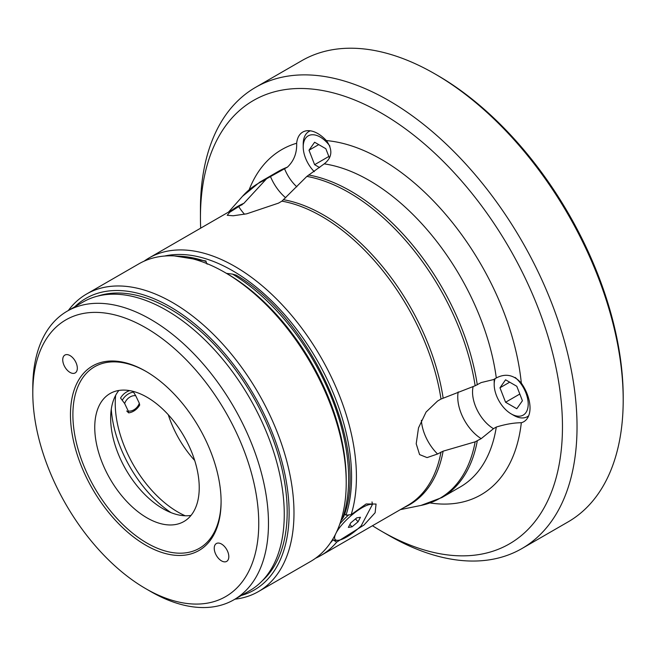 <?xml version="1.0" encoding="UTF-8"?>
<svg xmlns="http://www.w3.org/2000/svg" width="656" height="656" viewBox="0 0 656 656"><rect width="100%" height="100%" fill="white"/><g stroke="black" fill="none" stroke-linecap="round" stroke-linejoin="round"><path stroke-width="0.98" d="M372.469 525.735A255.979 147.789 -120 0 0 381.448 531.18A255.979 147.789 -120 0 0 562.463 426.671A255.979 147.789 -120 0 0 381.456 113.16A255.979 147.789 -120 0 0 200.441 217.661A255.979 147.789 -120 0 0 200.67 228.165M281.916 201.154L306.852 176.415L324.212 163.869C332.239 157.547 332.961 149.789 326.368 140.589A30.061 17.359 -120 0 0 302.76 132.069A30.061 17.359 -120 0 0 296.66 143.246C297.012 153.02 293.921 160.991 287.394 167.157L266.566 178.76L243.893 203.311L229.715 212.273L227.214 215.291L233.167 215.775L246.697 213.823L278.497 203.13L281.916 201.154A171.798 99.187 60 0 1 441.004 399.053L475.149 385.777L481.184 382.571L493.492 379.586L496.305 377.963C505.514 373.133 513.853 374.847 521.323 383.112A30.061 17.359 -120 0 1 523.8 421.71A30.061 17.359 -120 0 1 521.323 422.726C513.894 422.776 505.555 424.211 496.305 427.048L493.492 428.68L481.184 438.643L475.149 441.832L443.128 451.164L437.577 454.001L427.064 457.593L419.586 454.592L416.207 443.776L418.503 427.884L426.088 412.025L437.577 401.029L441.004 399.053M434.903 73.882L437.339 75.284A262.859 151.757 60 0 1 623.2 397.216L623.2 400.021A266.295 153.742 -120 0 0 434.903 73.882A266.295 153.742 -120 0 0 301.76 60.688L255.594 87.346A266.295 153.742 60 0 1 388.737 100.532A266.295 153.742 60 0 1 562.7 335.191A266.295 153.742 60 0 1 521.889 548.572A266.295 153.742 60 0 1 388.737 535.386L381.448 531.18M200.441 217.661L200.441 209.248A266.295 153.742 60 0 1 255.594 87.346M521.889 548.572L568.047 521.922A266.295 153.742 -120 0 0 623.2 400.021M144.099 261.178A171.798 99.187 60 0 1 149.043 257.964A171.798 99.187 60 0 1 195.16 251.24A171.798 99.187 60 0 1 319.169 354.297A171.798 99.187 60 0 1 351.173 514.648L366.13 503.964L376.06 504.046L375.125 512.738L363.973 525.038L336.717 542.102A171.798 99.187 60 0 1 320.841 555.534A171.798 99.187 60 0 1 315.593 558.223M344.679 513.738L346.007 515.214A168.362 97.203 -120 0 0 303.154 338.275A168.362 97.203 -120 0 0 164.566 256.045M330.271 543.053A168.362 97.203 -120 0 0 333.018 539.863L332.617 539.421M493.492 428.68A30.061 17.359 60 0 1 473.173 386.458M351.173 514.648L346.007 515.214M333.018 539.863L336.717 542.102M296.824 186.821A30.061 17.359 60 0 1 284.581 168.781M207.148 264.171L206.287 262.474M258.407 591.589L310.641 561.429A171.798 99.187 -120 0 0 334.839 535.493A171.798 99.187 -120 0 0 346.22 482.783A171.798 99.187 -120 0 0 285.483 326.229A171.798 99.187 -120 0 0 224.746 272.371A171.798 99.187 -120 0 0 214.151 266.787A171.798 99.187 -120 0 0 138.842 263.86L86.6 294.019A171.798 99.187 60 0 1 233.241 356.388A171.798 99.187 60 0 1 258.407 591.589A171.798 99.187 60 0 1 234.946 599.182M174.291 255.906L205.968 260.981M206.271 262.228L206.033 261.482A168.362 97.203 -120 0 0 177.719 256.152M340.94 520.659L342.448 518.798A168.362 97.203 -120 0 0 232.544 274.11L226.509 273.388M224.746 272.371L227.173 273.773A168.362 97.203 60 0 1 346.22 479.979L346.22 482.783M202.269 377.864A159.777 92.25 -120 0 0 32.8 393.001A159.777 92.25 -120 0 0 145.78 588.686A159.777 92.25 -120 0 0 254.905 555.001A159.777 92.25 -120 0 0 202.269 377.864M63.714 356.151A10.307 5.953 -120 0 0 65.592 368.114A10.307 5.953 -120 0 0 75.186 372.928A10.307 5.953 -120 0 0 75.186 361.021A10.307 5.953 -120 0 0 64.878 355.076A10.307 5.953 -120 0 0 63.714 356.151M215.217 544.611A10.307 5.953 -120 0 0 217.087 556.583A10.307 5.953 -120 0 0 226.681 561.388A10.307 5.953 -120 0 0 226.681 549.49A10.307 5.953 -120 0 0 216.373 543.537A10.307 5.953 -120 0 0 215.217 544.611M183.434 404.654A106.518 61.5 60 0 1 221.097 501.717A106.518 61.5 60 0 1 145.78 545.202A106.518 61.5 60 0 1 70.463 414.748A106.518 61.5 60 0 1 145.78 371.263A106.518 61.5 60 0 1 183.434 404.654M221.097 501.012A104.796 60.508 60 0 1 146.788 542.979A104.796 60.508 60 0 1 72.89 414.977A104.796 60.508 60 0 1 146.386 371.616M173.11 420.373A73.874 42.648 60 0 1 183.926 521.512A73.874 42.648 60 0 1 110.052 478.855A73.874 42.648 60 0 1 110.052 393.551A73.874 42.648 60 0 1 173.11 420.373M191.011 515.419A73.874 42.648 60 0 1 125.952 469.68A73.874 42.648 60 0 1 118.867 390.468M68.298 310.542A171.798 99.187 60 0 1 86.6 294.019M241.4 595.451A168.362 97.203 -120 0 0 229.6 359.521A168.362 97.203 -120 0 0 74.759 306.811M97.785 296.077A165.615 95.62 60 0 1 228.624 360.898A165.615 95.62 60 0 1 262.211 580.872M32.8 393.001L32.8 387.393A166.649 96.211 60 0 1 67.314 311.108L83.107 301.99A166.649 96.211 60 0 1 225.344 362.489A166.649 96.211 60 0 1 249.756 590.63L233.962 599.748A166.649 96.211 60 0 1 150.634 591.491L145.78 588.686M67.314 311.108A166.649 96.211 60 0 1 209.559 371.608A166.649 96.211 60 0 1 233.962 599.748M232.544 274.11L236.209 275.143C311.772 319.398 369.713 448.302 343.859 516.329L342.448 518.798M194.684 460.463A74.39 42.952 60 0 1 168.305 414.764M372.009 501.938L372.428 504.464L361.136 525.907A25.773 7.2 138.1 0 1 337.43 540.355L335.191 540.331A27.486 7.675 -41.9 0 1 332.822 539.462A27.486 7.675 -41.9 0 1 332.69 539.306L332.822 539.462M372.428 504.464A25.773 7.2 138.1 0 0 354.084 513.205A25.773 7.2 138.1 0 0 336.11 532.967M335.651 533.91A25.773 7.2 138.1 0 0 337.43 540.355M360.439 517.281L356.766 517.838L350.714 522.898L348.344 527.399L352.018 526.842L358.061 521.782L360.439 517.281M339.898 523.8A27.486 7.675 -41.9 0 1 348.779 514.853M355.486 518.904L358.061 521.782M349.886 524.464L352.018 526.842M516.805 386.286L505.579 379.808L499.97 387.786L505.579 402.251L516.805 408.729L522.414 400.75L516.805 386.286M495.083 378.668A24.051 13.883 -120 0 0 494.189 384.449A24.051 13.883 -120 0 0 511.196 413.903A24.051 13.883 -120 0 0 528.203 404.088A24.051 13.883 -120 0 0 515.165 377.462M528.687 415.748A27.486 15.867 60 0 1 527.367 416.667A27.486 15.867 60 0 1 513.623 415.305L511.196 413.903M494.189 384.449L494.189 381.644A27.486 15.867 60 0 1 494.321 379.111M519.814 394.035L505.579 402.251M509.687 382.177L499.97 387.786M329.484 158.112L325.835 148.715L314.618 142.237L309.001 150.224L314.618 164.681L319.595 167.559M329.902 146.14A24.051 13.883 -120 0 0 311.723 134.783A24.051 13.883 -120 0 0 303.22 146.878A24.051 13.883 -120 0 0 314.29 171.683M303.22 146.878L303.22 144.074A27.486 15.867 60 0 1 308.91 131.495A27.486 15.867 60 0 1 310.37 130.815M318.726 144.607L309.001 150.224M328.845 156.464L314.618 164.681M124.665 403.538L128.24 411.025A8.93 6.298 134.7 0 0 139.302 403.227L135.726 395.748A8.93 6.298 134.7 0 0 124.665 403.538L120.556 398.036A12.029 8.479 -45.3 0 1 129.691 390.632M139.302 403.227L139.703 405.072A12.029 8.479 -45.3 0 1 128.642 412.862L126.739 410.976M122.459 399.922A12.029 8.479 -45.3 0 1 133.529 392.124L132.635 391.247M133.529 392.124L135.726 395.748M128.642 412.862L128.24 411.025M249.173 189.699A199.293 115.062 60 0 1 296.66 143.246M326.368 140.589A199.293 115.062 60 0 1 521.323 383.112M521.323 422.726A199.293 115.062 60 0 1 430.033 502.955M496.305 427.048A182.106 105.14 60 0 1 460.356 486.891L441.882 497.56A182.106 105.14 60 0 0 477.289 440.898M475.149 441.832A181.761 104.935 60 0 1 420.955 505.432L441.882 497.56M443.128 451.164A172.151 99.392 60 0 1 403.998 507.531M441.004 452.025A171.798 99.187 60 0 1 407.606 505.448L320.841 555.534M287.394 167.157A182.106 105.14 60 0 0 278.251 171.47L259.776 182.138A182.106 105.14 60 0 1 266.566 178.76M308.623 175.004A182.106 105.14 60 0 1 477.289 384.826M324.212 163.869A182.106 105.14 60 0 1 496.305 377.963M259.776 182.138L242.49 196.324A181.761 104.935 60 0 1 264.819 180.17M232.199 209.961A172.151 99.392 60 0 1 243.893 203.311M149.043 257.964L235.807 207.878A171.798 99.187 60 0 1 242.195 204.705M306.852 176.415A181.761 104.935 60 0 1 475.149 385.777M283.761 199.752A172.151 99.392 60 0 1 443.128 398.003M481.184 438.643A34.358 19.836 60 0 1 458.2 391.935M437.577 454.001A34.358 19.836 60 0 1 421.373 420.316M285.745 197.825A34.358 19.836 60 0 1 270.469 176.505M244.499 214.233A34.358 19.836 60 0 1 238.768 206.681M115.669 395.289A88.658 51.193 -120 0 0 185.23 515.78M171.011 512.631A91.988 53.111 60 0 1 111.29 409.18M400.349 509.63L420.955 505.432M228.55 212.068L242.49 196.324M528.597 415.961L527.367 416.667M310.14 130.782L308.91 131.495"/></g></svg>
